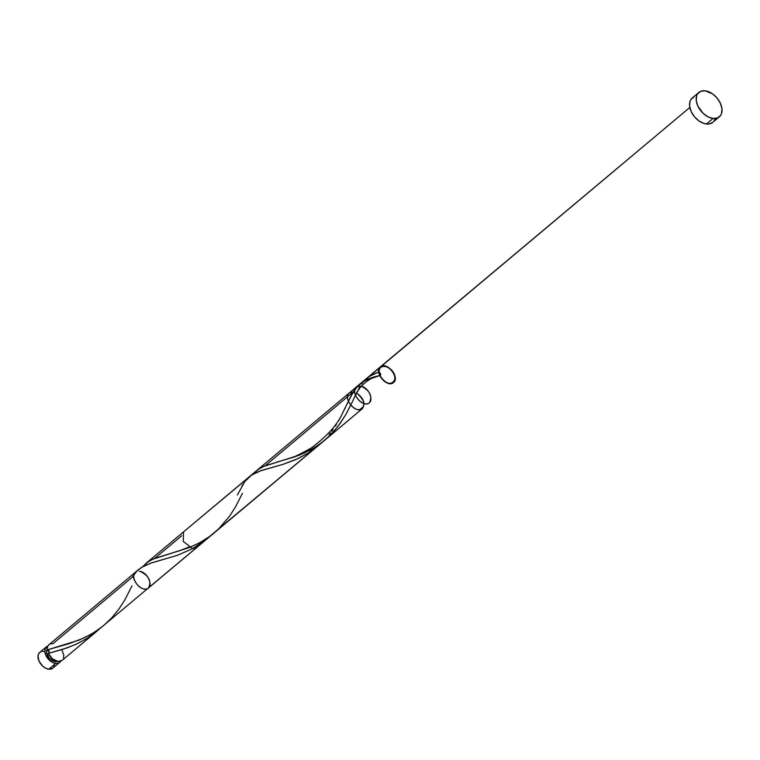 <?xml version="1.0" encoding="UTF-8"?>
<svg xmlns="http://www.w3.org/2000/svg" width="760" height="760" viewBox="0 0 760 760"><rect width="100%" height="100%" fill="white"/><g stroke="black" fill="none" stroke-linecap="round" stroke-linejoin="round"><path stroke-width="1.14" d="M55.699 663.433A10.241 6.65 -130 0 1 46.341 656.308A10.241 6.65 -130 0 1 46.569 646.703A10.241 6.65 -130 0 1 47.946 645.924L45.154 648.859L44.887 651.928L45.875 655.386L49.352 660.193L52.468 662.406L55.699 663.433L48.839 669.18L55.699 663.433L58.529 663.1L60.733 661.172A10.241 6.65 -130 0 1 59.726 662.387A10.241 6.65 -130 0 1 55.699 663.433M46.569 646.703L39.72 652.45A10.241 6.65 50 0 0 39.482 662.055A10.241 6.65 50 0 0 48.839 669.18L45.619 668.154L42.493 665.94L39.026 661.143L38 656.061L38.893 653.372L40.907 651.738M47.224 649.011L46.541 652.45L49.011 657.894L53.912 661.38L57.551 661.352A8.189 5.32 50 0 1 55.185 661.656A8.189 5.32 50 0 1 48.089 656.611A8.189 5.32 50 0 1 47.215 649.021M713.07 118.465A15.922 10.345 -130 0 1 698.506 107.379A15.922 10.345 -130 0 1 698.867 92.444A15.922 10.345 -130 0 1 705.137 90.82A15.922 10.345 -130 0 1 719.701 101.906A15.922 10.345 -130 0 1 719.331 116.85A15.922 10.345 -130 0 1 713.07 118.465L706.439 124.023L713.07 118.465L708.054 116.869L703.19 113.42L697.794 105.953L696.245 100.557L696.654 95.788L697.585 93.87L700.73 91.333L705.137 90.82L712.652 93.936L717.145 98.135L720.413 103.331L721.962 108.727L721.544 113.496L720.613 115.415L717.478 117.952L713.07 118.465M698.867 92.444L692.246 97.993A15.922 10.345 50 0 0 691.875 112.936A15.922 10.345 50 0 0 706.439 124.023A15.922 10.345 50 0 0 712.7 122.407L719.331 116.85M50.474 643.872L52.991 643.663L132.316 577.153L136.43 571.653L141.322 567.501L150.841 563.131L177.564 555.265L192.65 548.625L177.46 555.303L152.627 562.561L144.125 565.877L138.843 569.344L48.963 644.698A10.241 6.65 50 0 0 47.272 649.885L79.182 640.062L91.029 634.325L100.444 628.121L317.699 446.13L308.066 453.131L295.849 459.572L283.575 464.151L259.454 471.171L251.408 475.161L183.521 531.895L183.284 541.5L192.65 548.625L196.678 547.58L207.233 538.736L192.65 548.625L202.483 542.44L210.672 535.686M49.419 644.366L47.88 646.038L47.234 648.47L47.272 649.885L49.2 651.823L48.279 653.429L52.497 658.853L58.083 661.438A10.241 6.65 50 0 0 62.111 660.392L96.834 631.284L86.735 638.59L75.943 644.328L63.261 649.173L48.279 653.429A10.241 6.65 50 0 0 58.083 661.438L62.054 660.44M99.969 628.52L96.834 631.284M208.63 537.538L206.976 538.954M242.782 484.548L241.851 486.124M321.774 442.481L317.699 446.13M330.457 432.896L329.118 434.558M332.994 429.495L331.749 431.205M336.471 424.308L335.359 426.046M339.558 419.083L338.57 420.822M341.43 415.625L340.518 417.344M345.543 407.293L344.774 408.918M353.295 391.875L265.183 465.776L353.257 391.941L347.016 404.149M154.717 558.381L181.792 535.677L154.717 558.381M360.259 386.099L358.435 389.272M356.62 392.844L357.533 391.02M354.768 396.72L355.699 394.744M252.823 474.42L257.469 469.955L263.178 466.621L300.029 454.879L310.156 450.11L319.903 443.992L328.823 436.572L338.371 425.856L345.952 414.333L352.839 400.852M324.482 440.439L362.377 408.671C356.155 414.533 342.361 398.088 349.229 392.977L353.257 391.941C358.312 383.43 367.118 377.976 379.687 375.601L365.284 380.551L357.894 385.88L351.433 395.115L343.073 412.043C338.048 423.994 327.427 435.983 311.201 448.01C299.734 454.413 292.647 457.805 289.959 458.175L264.727 465.956L258.733 469.062L253.09 474.097M256.215 470.953L349.229 392.977L353.257 391.941M142.348 567.026L146.993 562.561L152.713 559.227L189.563 547.485L199.69 542.716L209.427 536.598L362.377 408.671C356.155 414.533 342.361 398.088 349.229 392.977L356.269 387.077C349.41 392.179 363.195 408.633 369.426 402.762C372.675 396.178 369.94 390.649 361.209 386.194C369.94 390.649 372.675 396.178 369.426 402.762C363.195 408.633 349.41 392.179 356.269 387.077L360.297 386.033M214.016 533.045L216.22 531.145M145.749 563.559L359.204 384.626M361.646 383.971L362.7 382.536M366.814 378.233L371.507 375.07L378.67 372.058L369.198 376.456L363.565 381.482L380.361 366.871C386.593 361.01 400.377 377.454 393.519 382.565C398.867 376.903 388.274 363.27 380.988 366.443C377.406 371.516 379.183 376.903 386.327 382.612C393.072 385.197 396.938 380.057 393.68 372.837C387.419 362.843 375.582 365.18 379.687 375.601L380.541 375.136L380.608 373.996L378.67 372.058A10.241 6.65 50 0 0 379.687 375.601A2.052 1.33 50 0 0 380.104 375.526A2.052 1.33 50 0 0 380.513 373.73A2.052 1.33 50 0 0 378.67 372.058A10.241 6.65 50 0 0 379.687 375.601C383.933 382.555 388.55 384.873 393.519 382.565C387.286 388.426 373.502 371.982 380.361 366.871C385.044 362.653 395.998 371.507 395.238 378.898C391.704 385.805 386.517 384.712 379.687 375.601C378.09 371.773 378.309 368.866 380.361 366.871L356.753 386.669M378.67 372.058A10.241 6.65 50 0 0 379.687 375.601L378.67 372.058M131.983 585.903L124.963 599.649L119.035 608.903L111.853 617.747L103.455 625.727L94.069 632.5L84.075 637.925L68.97 643.692L47.272 649.885L49.2 651.823L48.925 650.446M49.2 651.823L48.782 653.306M63.536 658.236L63.802 655.167L61.873 649.981M714.922 119.054L713.991 120.973M712.614 122.474L708.767 124.032L703.959 123.481L698.924 120.906L694.431 116.707L691.163 111.511L689.614 106.115L690.033 101.346L690.963 99.427L694.098 96.89M54.587 664.534L53.694 667.223M52.81 668.192L48.839 669.18A10.241 6.65 50 0 0 52.867 668.144L59.726 662.387M42.246 651.406L43.747 651.415M380 375.554C373.74 376.504 367.422 380.123 361.048 386.403C357.96 390.431 355.252 395.19 352.916 400.681L345.895 414.428L339.976 423.681L332.794 432.535L324.397 440.515L315.01 447.288L305.007 452.703L294.87 456.827L276.412 462.26M242.45 493.287L235.429 507.034L229.51 516.297L218.272 529.264L209.332 536.674L199.585 542.773L189.458 547.523L154.261 558.562L148.257 561.668L142.623 566.703M48.279 653.429L67.098 647.881L77.235 643.73L87.229 638.286L100.206 628.292M237.376 494.988L244.786 481.593L251.797 474.895L261.307 470.526L283.062 464.312L298.176 458.517L308.161 453.065L321.138 443.08M357.409 386.384C350.246 389.148 358.207 404.443 366.5 403.845C374.937 403.608 370.31 388.151 361.209 386.194C370.31 388.151 374.937 403.608 366.5 403.845C358.207 404.443 350.246 389.148 357.409 386.384L689.823 107.445L349.229 392.977C344.052 397.014 351.585 409.858 359.062 409.754C366.168 406.448 365.38 400.89 356.697 393.072C363.717 398.335 365.617 403.541 362.377 408.671L148.485 587.983C142.262 593.845 128.468 577.4 135.337 572.289L136.477 571.606L135.337 572.289C129.761 576.669 138.852 590.52 146.291 588.981C153.919 587.832 148.922 573.258 140.277 571.415C149.007 575.871 151.743 581.39 148.485 587.983L214.273 532.827M139.365 571.254C148.428 572.128 154.413 588.183 145.986 589.028C137.712 590.207 129.124 574.465 136.477 571.606C129.314 574.37 137.275 589.665 145.559 589.067C154.005 588.829 149.378 573.372 140.277 571.415M362.377 408.671C365.617 403.541 363.717 398.335 356.697 393.072C365.38 400.89 366.168 406.448 359.062 409.754C351.585 409.858 344.052 397.014 349.229 392.977M380.361 366.871L689.823 107.445L380.361 366.871M165.946 554.876L179.493 550.781L188.632 547.153"/></g></svg>
